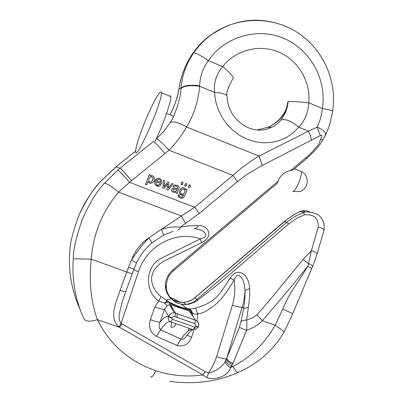 <?xml version="1.0" encoding="UTF-8"?>
<svg xmlns="http://www.w3.org/2000/svg" width="403" height="403" viewBox="0 0 403 403"><rect width="100%" height="100%" fill="white"/><g stroke="black" fill="none" stroke-linecap="round" stroke-linejoin="round"><path stroke-width="0.6" d="M144.647 122.492C138.728 137.327 135.715 147.04 135.62 151.624C135.695 162.595 162.998 100.221 161.351 92.75C161.079 87.753 152.163 103.813 144.647 122.492M154.576 142.319C162.837 125.731 171.693 100.488 170.731 96.569L170.298 95.728L169.401 96.03M189.052 187.642L188.332 186.992L189.244 184.937L189.889 184.901M185.35 186.211L184.624 185.556L185.531 183.506L186.181 183.466M181.637 184.781L180.912 184.121L181.808 182.07L182.468 182.03M176.156 192.191L176.056 193.128L177.325 193.601C177.194 193.022 177.794 191.098 179.128 187.828C179.008 185.753 177.355 184.871 174.177 185.179L173.078 186.216L174.212 186.816L174.947 186.11C176.857 185.637 177.718 186.453 177.537 188.559L174.151 187.929L172.63 188.196C170.681 190.201 171.346 191.626 174.63 192.483L176.207 192.176L176.056 193.128M173.628 187.924L172.585 188.196C170.64 190.201 171.305 191.632 174.585 192.483L174.726 192.483M175.426 185.964C177.214 185.924 177.904 186.785 177.491 188.559M175.104 184.912L174.076 185.214L173.078 186.216M178.333 194.654C178.277 197.475 179.829 198.583 182.982 197.974C184.378 196.558 185.788 193.682 187.219 189.345L186.136 188.926L185.798 189.768C184.891 187.914 183.511 187.355 181.667 188.105L180.06 189.763L179.471 191.314L179.436 192.846L179.995 194.196L181.189 195.077L182.75 195.274L183.612 194.956L182.267 197.017C180.635 197.425 179.683 196.845 179.411 195.264L178.287 194.659C177.859 196.795 178.987 198.004 181.672 198.276M183.556 194.987L182.227 197.017L181.536 197.193M182.836 187.768L181.622 188.105C178.418 191.254 178.645 193.662 182.307 195.319M186.136 188.926L185.783 189.707M159.774 184.257L158.601 185.073C156.581 185.224 155.775 184.131 156.183 181.783L161.417 183.793C162.233 179.406 160.701 177.743 156.827 178.796C152.46 181.436 155.719 188.095 159.86 185.859L160.943 184.876L159.774 184.257L158.248 185.133M158.097 178.358L156.787 178.801C153.568 182.624 154.168 185.103 158.586 186.246M156.178 181.798L161.417 183.793M145.382 184.478L146.616 184.932L147.997 181.501C148.702 183.199 150.107 183.652 152.213 182.866C156.223 180.74 154.037 173.638 150.148 176.01L150.43 175.154L149.347 174.736L145.382 184.478L149.347 174.736M147.977 181.557C148.702 183.214 150.102 183.652 152.178 182.871M151.236 175.602L150.072 176.04M171.975 183.466L168.222 188.256L168.988 182.312L167.774 181.844L164.076 186.831L164.777 180.685L163.512 180.217L162.842 188.06L164.117 188.533L167.693 183.677L166.872 189.606L168.147 190.075L173.124 183.909L171.935 183.466L168.227 188.196M167.774 181.844L164.086 186.765M167.643 183.748L167.446 184.982M320.551 139.428L321.891 135.977L321.755 135.252L320.853 135.297L260.429 166.409L246.127 175.033L237.458 181.622L199.379 213.353L180.327 227.181L189.591 225.735L198.226 225.74C207.127 224.542 215.212 235.926 201.475 242.808L163.986 261.079C147.014 271.199 148.939 286.513 161.014 296.638L169.653 302.285C175.582 305.449 181.552 307.605 187.566 308.758L181.33 304.21C175.658 302.804 175.053 302.129 170.983 298.633C165.527 293.092 161.024 281.506 172.595 270.04L278.352 180.922C280.488 174.998 284.543 171.577 290.513 170.676L307.408 156.419L312.275 151.81L318.879 144.193L320.551 139.428L322.803 140.058M197.707 314.008C195.284 314.516 193.521 314.113 192.412 312.804L190.11 310.174L179.34 306.97L169.608 303.182L169.668 302.346C181.335 307.902 180.781 306.97 182.554 307.67L189.677 309.025L195.621 308.159C216.361 301.666 218.129 296.17 230.294 277.954C234.244 271.884 238.848 270.72 244.107 274.473C247.588 278.166 249.427 282.891 249.623 288.639C249.986 292.769 249.573 299.056 248.379 307.499L246.576 320.088L252.343 317.952L256.998 314.793C264.872 305.958 272.69 296.684 280.448 286.966L303.132 259.441L311.373 250.726L318.279 227.015C318.486 218.099 313.846 214.043 304.346 214.859L297.192 218.068L289.611 223.136L227.106 276.685L217.388 284.82L197.797 300.17C197.107 301.041 194.604 302.26 190.292 303.822C187.884 304.577 184.912 304.708 181.375 304.22L185.748 304.33C190.483 303.701 194.196 302.094 196.886 299.525L287.712 221.479L292.21 218.199L297.087 215.358L305.681 211.892C313.982 212.124 319.176 214.25 321.267 218.275C323.851 221.373 324.742 225.383 323.936 230.299L317.116 253.971C317.216 254.066 314.788 261.179 312.723 266.076L312.678 266.187M156.077 139.206L164.202 130.869L170.066 122.643C174.081 117.898 181.536 95.899 180.902 88.69L180.937 88.237C182.151 75.296 186.377 63.548 193.611 52.989C195.793 52.853 200.709 55.392 208.371 60.601C202.911 68.072 199.999 76.449 199.636 85.743L199.616 86.227C198.457 100.76 194.11 114.341 186.574 126.97C181.879 135.297 176.02 143.055 168.998 150.243L129.59 182.347L118.568 192.176C102.342 211.343 93.239 233.675 91.259 259.159C88.872 281.234 90.902 301.399 97.365 319.644C109.606 344.353 129.111 361.38 155.875 370.725C170.937 375.717 186.624 377.137 202.941 374.986L118.825 326.878C108.785 317.821 115.742 303.167 120.079 290.387L128.532 267.239L131.474 260.172L133.69 256.766L140.692 247.084L148.561 237.961L161.412 229.378C168.132 227.216 174.434 226.486 180.327 227.181L179.466 229.236L178.035 229.972M199.636 85.743C189.904 84.645 183.672 85.476 180.937 88.237L178.967 88.801L179.038 88.035C180.987 75.633 185.521 64.137 192.639 53.544L192.83 53.347C185.617 63.906 180.992 75.724 178.967 88.801L178.892 89.259C178.136 95.828 175.194 104.352 170.051 114.84M277.138 183.425L278.352 180.922M290.513 170.676L293.802 169.376L306.416 158.747L306.149 157.502M170.328 297.872C172.529 299.782 175.028 301.071 177.819 301.751C182.091 302.557 185.622 302.416 188.423 301.328M192.861 316.335L192.115 313.599L189.254 311.005L170.529 304.774L169.608 303.182L166.847 302.3L164.575 303.116L158.737 301.066C144.868 291.374 145.045 268.343 159.407 259.235L200.346 238.858C206.301 237.513 207.444 235.145 203.772 231.76C201.863 230.184 198.603 229.121 194.004 228.572C195.697 228.788 197.102 227.846 198.226 225.74M232.984 363.335L230.561 367.551C228.536 375.803 215.56 380.598 206.764 377.671L202.941 374.986L205.117 371.606L208.678 372.976C211.132 372.619 214.461 371.344 218.038 369.012C222.013 366.045 224.34 363.667 225.025 361.879L226.788 358.121C227.332 360.247 229.398 361.985 232.984 363.335L246.601 330.269C252.61 328.284 257.86 325.09 262.353 320.697L256.998 314.793M225.025 361.879C225.776 364.055 227.619 365.949 230.561 367.551L233.025 366.503C250.943 357.003 264.967 343.26 275.093 325.276C280.795 328.974 283.762 331.326 283.989 332.329L283.919 332.455M309.272 211.681L305.675 210.562L301.676 210.92L295.298 213.902L287.465 219.061L194.901 297.807C192.125 300.285 188.342 301.787 183.541 302.305L183.456 302.31C178.62 302.598 174.177 301.036 170.126 297.621M166.167 285.46C165.411 288.12 168.484 296.88 172.116 299.61C176.217 303.101 180.74 304.678 185.682 304.336L185.748 304.33M125.001 293.585L122.436 301.187L119.565 312.627C118.678 317.161 119.187 320.758 121.086 323.433L121.832 323.861L119.565 327.317L97.365 319.644C90.212 321.896 85.753 321.609 83.98 318.788C75.467 300.547 71.885 280.548 73.245 258.791C73.185 249.608 76.368 236.093 82.786 218.255C90.373 201.868 97.617 190.171 104.528 183.158L117.883 170.031C119.374 171.008 123.273 175.114 129.59 182.347L194.709 207.223L199.379 213.353M117.883 170.031L120.124 168.187L115.893 166.998L100.735 181.32C93.99 187.984 86.857 199.022 79.331 214.426C72.988 231.11 69.805 243.699 69.784 252.182C68.344 271.748 71.749 290.775 80.001 309.262M267.778 127.464L271.829 127.313L273.254 126.577L277.34 123.776L281.027 119.988C285.138 114.568 287.52 108.427 288.17 101.561C287.505 108.452 284.447 114.633 278.992 120.114L274.302 123.933L268.594 127.111L256.857 129.998M282.73 309.247C285.611 301.938 289.48 294.623 294.336 287.314C299.152 279.868 304.069 272.715 307.64 266.383C293.203 284.442 278.105 302.542 262.353 320.697L275.093 325.276L282.73 309.247C288.457 311.544 291.752 313.121 292.618 313.982L292.558 314.144M185.632 223.62L181.471 215.988L194.709 207.223L232.984 175.436C240.541 168.419 249.23 161.961 259.058 156.057L262.242 165.472M170.066 122.643C173.245 120.971 178.751 122.411 186.574 126.97L259.058 156.057L308.466 131.166L317.096 127.192C319.851 121.545 321.609 115.313 322.36 108.503C326.909 80.036 310.784 50.048 284.382 38.623C258.066 27.051 225.03 36.215 208.371 60.601L222.627 66.591C229.851 72.59 233.372 76.454 233.196 78.192L233.115 78.293M267.683 127.494L273.718 124.179L279.002 119.807C286.83 110.84 286.881 106.906 287.797 101.853L288.17 101.561C291.641 101.355 298.522 101.768 308.814 102.81C308.194 112.538 304.859 120.663 298.819 127.182L293.268 132.789L286.785 137.282L279.541 140.516L271.753 142.385L263.643 142.823L255.452 141.796L247.437 139.322L239.835 135.473L232.894 130.365L226.824 124.139L221.816 117.001L218.028 109.158L215.57 100.866L214.517 92.378C213.63 82.706 216.335 74.112 222.627 66.591C235.856 49.73 259.769 43.821 279.052 52.178C298.381 60.475 310.794 81.759 308.814 102.81L322.36 108.503C328.087 109.525 331.528 110.346 332.682 110.971C337.235 80.796 323.085 49.06 297.354 32.457C271.662 15.858 236.208 16.397 211.021 34.96C235.438 18.347 261.043 15.777 287.848 27.248M206.764 377.676L208.678 372.976L213.857 363.995L216.648 356.67C221.207 358.116 224.461 358.912 226.41 359.063C227.02 361.204 229.05 362.962 232.491 364.342M248.379 307.499L243.629 308.34L244.898 299.605L244.984 290.86L244.299 297.978L242.833 304.98L226.788 358.121L239.447 327.221L240.959 321.685L243.629 308.34L242.173 307.272C240.289 307.378 237.029 306.668 232.395 305.131C234.863 296.855 235.453 288.528 234.163 280.156L230.294 277.954M249.623 288.639L246.611 289.52L244.984 290.86C244.752 285.551 243.87 281.576 242.319 278.936C238.964 273.748 236.244 274.151 234.163 280.156L226.199 292.598L221.645 298.381L216.522 303.615L210.794 308.114L204.563 311.907L201.218 313.196L197.712 314.002L197.042 321.171M133.72 269.627L138.481 271.758L121.086 323.433L118.825 326.878M194.987 327.196L191.556 337.251C188.7 344.379 183.864 347.104 177.048 345.426L156.445 336.379C150.329 332.641 148.299 327.06 150.354 319.639C155.2 321.337 158.439 322.163 160.077 322.123C158.737 325.09 158.888 327.644 160.54 329.79L180.987 339.099C182.866 339.578 184.438 338.852 185.712 336.923L185.718 336.918C188.629 333.029 191.027 330.606 192.906 329.654M198.221 327.231L195.742 326.652L195.934 324.899L194.689 323.589L174.62 316.521L173.199 316.687L172.046 317.927L168.61 316.375C169.784 313.927 171.698 312.738 174.358 312.809L195.39 320.073C197.636 321.03 198.734 322.743 198.684 325.221M174.847 316.587L175.637 313.136L170.529 304.774L169.487 304.754L167.305 305.66L164.58 309.348C162.928 309.439 159.694 308.633 154.873 306.925L158.732 301.061L161.014 296.638M156.445 336.379L160.54 329.79C164.993 323.589 168.399 320.949 170.756 321.876C168.645 320.818 167.885 319.095 168.479 316.708L171.915 318.259L172.363 319.292L194.699 327.155L195.742 326.652M195.868 326.319L198.326 326.949M195.299 329.78L198.352 326.898M192.115 313.599L192.412 312.804L191.032 310.119L189.677 309.025L190.115 310.174L191.032 310.119M196.533 320.743L197.112 320.964M194.689 323.589L195.42 320.133L189.254 311.005L189.36 309.962L188.589 308.91M191.556 337.251L187.032 335.205M177.048 345.426L180.987 339.099C185.869 332.183 189.737 328.999 192.594 329.543M167.305 305.66L164.575 303.116L166.988 300.809L169.653 302.285M238.495 372.221C257.719 363.864 272.886 350.565 283.989 332.329L292.618 313.982L311.69 268.594C311.398 268.126 310.048 267.39 307.64 266.383L308.597 263.753L303.132 259.441M311.65 268.69L312.723 266.071C312.421 265.522 311.045 264.746 308.597 263.753L311.373 250.726C314.642 251.452 316.551 252.505 317.111 253.89L317.015 254.328M240.959 321.685L243.175 320.365L246.576 320.088C247.014 321.831 246.853 328.979 246.601 330.269C242.938 329.029 240.551 328.017 239.447 327.221M320.289 135.589L317.096 127.192L318.798 127.837L322.939 130.134L325.06 132.466L325.468 134.592L324.4 137.393M281.027 119.988C285.405 118.608 291.334 121.006 298.819 127.182L308.466 131.166L310.532 135.952L311.438 140.42M156.636 138.708C158.439 139.413 162.56 143.256 168.998 150.243L232.984 175.436L237.458 181.622M225.766 360.468C226.441 362.655 228.38 364.503 231.574 366.005L233.025 366.503C235.614 371.062 237.432 372.976 238.475 372.241M73.245 258.791L91.259 259.159L132.189 273.98L125.817 291.419C125.111 291.712 123.202 291.364 120.079 290.387M104.528 183.158C106.649 183.254 111.329 186.257 118.568 192.176L181.471 215.988L161.412 229.378C163.114 232.979 163.678 234.989 163.119 235.417L151.719 243.095C151.956 242.525 150.903 240.818 148.561 237.961C140.556 243.553 134.859 250.958 131.474 260.172L136.486 262.927L132.189 273.98M318.279 227.015C321.513 227.72 323.397 228.788 323.931 230.214L323.826 230.677M304.346 214.859L303.661 212.477L299.963 211.53L299.429 211.721M197.797 300.17L194.881 297.686C191.863 300.809 184.106 302.658 183.506 302.305L183.456 302.31M180.902 88.69C183.657 85.899 189.894 85.073 199.616 86.227L214.517 92.378C221.257 92.781 225.403 93.939 226.965 95.849L227.121 97.405M166.847 302.3L166.998 300.829M195.621 308.159L197.712 314.002M138.481 271.758C146.984 245.095 176.418 230.229 200.346 238.858L201.475 242.808M136.456 263.003L136.486 262.927C140.425 254.988 145.503 248.369 151.719 243.095M133.831 269.275L128.532 267.239M125.877 291.258L122.477 301.031M171.769 299.404L180.479 302.512L173.784 298.804L170.187 297.515M175.839 323.659C174.962 326.4 173.295 327.563 170.852 327.155L171.718 322.214M69.815 251.804L69.784 252.182M178.892 88.595L178.892 89.259M279.012 119.797L278.992 120.114M180.72 193.042L180.811 191.289L181.844 189.455L183.214 188.881L184.629 189.546L185.048 191.344L183.844 193.798L182.045 194.266L180.72 193.042M183.113 188.881L184.927 190.181L185.007 191.349L184 193.591L182.539 194.332M177.164 189.486L175.91 191.334C173.27 191.586 172.444 190.861 173.431 189.168L177.164 189.486L176.287 191.037L174.942 191.581M173.91 189.037L177.124 189.491M176.096 193.128L177.325 193.601M173.119 186.211L174.212 186.816M160.56 182.332L156.646 180.826L157.613 179.718C159.699 178.982 160.681 179.854 160.56 182.332M158.424 179.441C160.097 179.38 160.802 180.337 160.525 182.322M145.418 184.473L146.616 184.932M148.732 180.927L148.969 178.771L150.339 176.907C153.498 176.62 153.886 178.282 151.498 181.909L149.845 182.106L148.732 180.927M151.216 176.579C153.603 177.275 153.684 179.053 151.463 181.914L150.616 182.206M163.553 180.212L162.842 188.06M162.877 188.055L164.117 188.533M167.487 184.977L166.872 189.606M166.913 189.606L168.147 190.075M180.952 184.131L181.849 182.08L183.209 182.69L182.297 184.745L180.912 184.121M184.665 185.566L185.571 183.516L186.916 184.126L186.005 186.186L184.624 185.556M188.372 187.002L189.284 184.947L190.624 185.561L189.702 187.617L188.332 186.992M292.669 191.339C295.444 192.483 303.142 174.212 301.056 171.431L300.109 171.053M172.595 270.04L173.24 271.018C168.021 275.335 165.774 281.566 166.504 289.702C168.741 297.374 170.706 297.998 170.978 298.633L166.081 300.164M121.832 323.861L205.117 371.606M216.648 356.67L232.395 305.131M150.354 319.639L154.873 306.925M193.611 52.989C198.462 45.992 204.266 39.983 211.021 34.96L210.17 35.388C203.439 40.396 197.661 46.38 192.83 53.347M223.615 27.439L210.17 35.388C203.379 40.421 197.566 46.426 192.73 53.413M288.603 223.972L286.649 222.365L284.095 221.655M131.569 180.705C125.429 173.335 121.615 169.164 120.124 168.187L153.296 141.544C155.034 142.299 158.938 146.334 165.003 153.654M135.599 151.19L115.832 166.993L135.599 151.14M194.699 327.155L193.057 329.704L170.796 321.891M168.61 316.375L164.58 309.348L160.077 322.123C163.678 317.71 166.479 315.902 168.479 316.708L168.61 316.375M188.347 330.893L189.219 328.359M172.046 317.927L171.915 318.259M170.756 321.876L172.363 319.292M150.606 376.82C151.513 377.888 153.271 375.858 155.875 370.725M170.948 307.192L171.774 307.484L172.308 309.428M170.807 306.96L171.678 307.272M176.952 317.332L177.255 313.66M176.867 306.723L176.66 306.008M293.082 191.309L299.222 191.667C308.824 189.894 310.169 175.234 301.056 171.431L294.492 168.797M173.537 116.24L166.58 113.439M170.731 96.569L161.351 92.75M277.138 183.43L173.25 271.007M185.682 304.336L183.541 302.305M305.625 211.902L301.696 210.91M125.076 293.389L122.436 301.187M174.358 312.804L169.472 304.759M198.331 326.944C199.183 323.866 198.211 321.594 195.42 320.128L174.398 312.809M169.487 304.754L170.328 304.592L189.244 310.909L192.115 313.262L192.871 316.35M189.098 328.314L188.166 331.024M186.005 336.53L185.712 336.923M169.582 381.389C194.543 384.684 217.348 381.696 237.997 372.437M306.451 158.717L314.395 151.155L319.866 144.732L325.12 135.922L327.951 129.272C329.463 125.791 331.039 119.691 332.682 110.971M166.978 300.814L166.122 300.19M163.265 235.337L173.099 231.322M271.818 127.313L266.398 129.363L262.544 130.033L258.172 130.104L253.613 129.464L249.019 128.068L243.437 125.207L238.334 121.253L234.682 117.288L231.846 113.132L229.715 108.845L228.224 104.523L227.322 100.176L227.005 95.909C225.826 93.546 227.886 87.642 233.196 78.192M78.172 217.172C83.577 203.928 91.113 191.929 100.785 181.189L115.832 166.993M194.871 297.691L285.183 220.743L294.054 214.532L301.676 210.915M169.955 114.8C174.328 106.735 177.295 98.191 178.856 89.174"/></g></svg>

